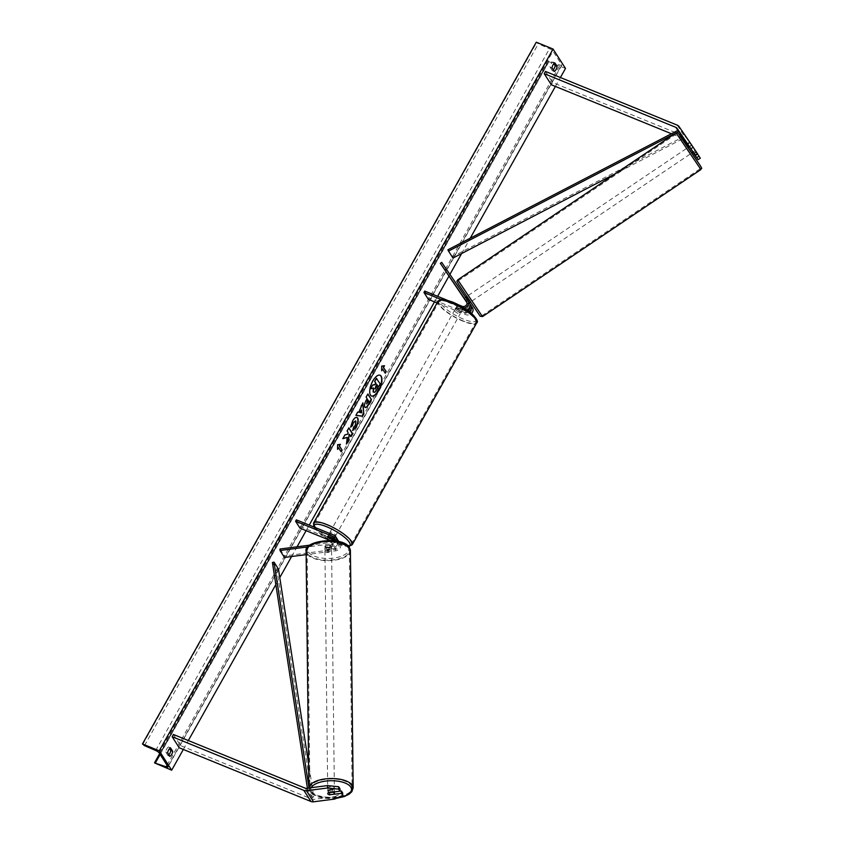 <?xml version="1.0" encoding="UTF-8"?>
<svg xmlns="http://www.w3.org/2000/svg" width="844" height="844" viewBox="0 0 844 844"><rect width="100%" height="100%" fill="white"/><g stroke="black" fill="none" stroke-linecap="round" stroke-linejoin="round"><path stroke-width="0.63" stroke-dasharray="4.22 3.17" d="M469.834 303.798L465.487 297.331L469.464 303.112M464.284 298.481L465.666 297.542M441.707 262.378L472.397 307.68M441.074 299.451L461.446 307.754L462.966 310.117A5.001 4.347 -32.7 0 0 466.996 309.927M461.446 307.754A5.001 4.347 -32.7 0 0 464.094 308.018M468.072 310.697A3.334 2.901 147.3 0 1 465.171 310.93L458.735 308.303A3.334 0.865 29.3 0 1 456.794 306.245A3.334 0.865 29.3 0 1 457.311 306.087L463.746 308.714A3.334 2.901 -32.7 0 0 468.082 304.04L466.869 302.268M444.767 270.238L446.138 269.299M428.393 299.398L429.185 297.995L466.679 313.282A3.334 2.901 -32.7 0 0 471.015 308.619L466.996 302.732M469.275 302.806L467.829 303.787L466.943 302.5L469.507 306.256A3.334 2.901 147.3 0 1 469.834 306.942M437.065 302.943L465.888 314.685A5.001 4.347 -32.7 0 0 471.511 313.409M424.743 291.074L429.185 297.995M446.972 300.126L458.651 304.895M462.966 310.117L456.52 307.49A3.334 0.865 -150.7 0 0 456.013 307.649A3.334 0.865 -150.7 0 0 457.944 309.706L464.379 312.333L465.888 314.685M469.317 311.626A5.001 4.347 147.3 0 1 464.379 312.333M457.311 306.087L456.52 307.49M458.735 308.303L457.944 309.706M465.709 300.696L467.08 299.768M693.04 152.142L689.326 146.603L691.531 145.115L697.598 153.946M697.524 153.988L691.531 145.115L695.256 150.643L693.947 148.618L691.742 150.105M689.495 146.824L691.711 145.337M692.903 152.237L689.137 146.729M683.165 138.511A2.669 2.321 -32.7 0 0 683.049 138.458L671.444 133.732M700.32 158.197L686.214 137.73A5.328 4.631 -32.7 0 0 684.315 136.211L552.598 82.533L551.332 84.78M545.488 71.445L552.598 82.533M696.944 153.429L694.739 154.916M690.919 149.05L693.124 147.552M340.005 791.166L329.835 792.484A3.334 1.445 -0.7 0 1 327.841 791.545A3.334 1.445 -0.7 0 1 327.715 791.166A3.334 1.445 -0.7 0 1 328.411 790.269L339.974 788.771M329.835 792.484L329.856 794.731M334.625 799.068L334.604 796.673L313.525 799.395A2.669 2.321 147.3 0 1 312.238 799.247L180.521 745.558L179.255 747.805M334.604 796.673L342.696 793.022M173.421 734.47L180.521 745.558M328.411 790.269L328.443 792.674M334.709 538.947A3.334 2.901 147.3 0 1 333.042 544.696L325.562 545.667A3.334 1.445 179.3 0 0 324.866 546.564A3.334 1.445 179.3 0 0 324.993 546.944A3.334 1.445 179.3 0 0 326.987 547.883L326.997 549.381A3.334 1.445 -0.7 0 1 325.003 548.442A3.334 1.445 -0.7 0 1 324.887 548.062A3.334 1.445 -0.7 0 1 325.584 547.165L333.053 546.195A5.001 4.347 147.3 0 0 337.811 541.363M338.845 541.595A5.001 4.347 -32.7 0 1 334.477 548.421L326.997 549.381M296.36 519.851L300.802 526.772L338.296 542.059A5.001 4.347 147.3 0 1 340.143 543.578A5.001 4.347 147.3 0 1 335.986 550.773L306.14 554.635M335.722 540.983A5.001 4.347 147.3 0 1 331.544 543.842L307.881 546.912M333.855 535.128L335.363 537.491A5.001 4.347 147.3 0 1 337.21 538.999M334.108 540.772A3.334 2.901 147.3 0 1 331.523 542.344L309.875 545.15M279.986 549.011L284.428 555.943L284.449 557.441M326.987 547.883L334.456 546.912A3.334 2.901 -32.7 0 0 335.996 541.109L334.319 540.424M330.204 540.487L337.505 543.462A3.334 2.901 147.3 0 1 335.965 549.275L284.428 555.943M300.802 526.772L300.01 528.175M335.363 537.491L328.928 534.864A3.334 0.865 -150.7 0 0 328.411 535.022A3.334 0.865 -150.7 0 0 330.352 537.079L336.788 539.706L338.296 542.059M337.727 540.234A5.001 4.347 -32.7 0 0 336.788 539.706M325.562 545.667L325.584 547.165M328.137 536.267L328.928 534.864M329.614 538.398L330.352 537.079M457.237 309.305A3.334 0.865 -150.7 0 0 455.222 309.052A3.334 0.865 -150.7 0 0 459.009 312.069A3.334 0.865 -150.7 0 0 461.035 312.322A3.334 0.865 -150.7 0 0 457.237 309.305M455.222 309.052L456.794 306.245A3.334 0.865 -150.7 0 1 457.079 306.098L456.14 307.775A3.334 0.865 29.3 0 1 457.87 308.176A3.334 0.865 29.3 0 1 460.138 309.41L461.077 307.722A3.334 0.865 -150.7 0 1 462.607 309.516A3.334 0.865 -150.7 0 1 462.322 309.664L461.373 311.352A3.334 0.865 29.3 0 1 459.642 310.951A3.334 0.865 29.3 0 1 457.385 309.716L458.324 308.039A3.334 0.865 -150.7 0 1 456.794 306.245L456.013 307.649M462.322 309.664L458.324 308.039M457.079 306.098L461.077 307.722M329.761 533.461A3.334 0.865 -150.7 0 0 329.202 533.619A3.334 0.865 -150.7 0 0 332.99 536.636A3.334 0.865 -150.7 0 0 335.015 536.879A3.334 0.865 -150.7 0 0 333 534.779M327.915 536.278L328.854 534.59A3.334 0.865 29.3 0 1 330.584 534.99A3.334 0.865 29.3 0 1 332.852 536.225L331.956 537.818M333.148 539.843L334.097 538.155A3.334 0.865 29.3 0 1 332.367 537.765A3.334 0.865 29.3 0 1 330.099 536.531L329.149 538.219M457.385 309.716L461.373 311.352M460.138 309.41L456.14 307.775M332.852 536.225L328.854 534.59M330.099 536.531L334.097 538.155M333.781 535.233A3.334 0.865 -150.7 0 0 335.796 535.476A3.334 0.865 -150.7 0 0 332.008 532.458A3.334 0.865 -150.7 0 0 329.993 532.216A3.334 0.865 -150.7 0 0 333.781 535.233M456.446 310.708A3.334 0.865 29.3 0 1 460.244 313.725A3.334 0.865 29.3 0 1 458.229 313.472A3.334 0.865 29.3 0 1 454.431 310.465A3.334 0.865 29.3 0 1 456.446 310.708M462.955 320.857A21.089 5.444 29.3 0 1 438.943 301.772A21.089 5.444 29.3 0 1 451.719 303.323A21.089 5.444 29.3 0 1 475.731 322.408A21.089 5.444 29.3 0 1 462.955 320.857M327.272 525.073A21.089 5.444 -150.7 0 0 314.506 523.523A21.089 5.444 -150.7 0 0 338.518 542.618A21.089 5.444 -150.7 0 0 351.283 544.169A21.089 5.444 -150.7 0 0 327.272 525.073M688.166 147.911L691.669 153.07L688.166 147.911M689.4 146.698L691.531 145.115L689.326 146.603M691.605 145.21L693.947 148.618M690.36 148.818L692.702 152.237L690.36 148.818L692.85 147.141M695.192 150.559L692.702 152.237M466.869 296.392L470.593 301.92M464.179 298.343L465.635 297.362M467.977 300.781L466.521 301.751M467.829 303.787L466.89 302.321M467.766 303.703L469.422 302.585L467.08 299.166L469.422 302.585M467.08 299.166L465.424 300.285M689.115 146.877L691.458 150.295M471.754 300.622L468.251 295.463L471.754 300.622M686.784 148.839L690.286 153.998L686.784 148.839M698.779 166.373L676.645 133.742L698.779 166.373M459.758 283.088L481.892 315.719L459.758 283.088M379.927 375.19A11.236 4.737 112.2 0 0 379.789 375.126A11.236 4.737 112.2 0 0 372.552 380.866A11.236 4.737 112.2 0 0 371.307 395.941A11.236 4.737 112.2 0 0 371.455 395.994M183.327 749.461L188.328 740.547M275.84 584.607L279.765 577.602M291.602 556.523L297.056 546.806M306.108 530.665L309.231 525.095M434.491 301.888L437.614 296.318M448.881 276.252L449.926 274.395M461.615 253.548L470.224 238.208M555.405 86.436L560.405 77.521M168.905 754.81A4.167 1.751 -67.8 0 1 167.977 755.612L165.667 752.015A4.167 1.751 -67.8 0 1 166.743 748.955A4.167 1.751 -67.8 0 1 168.505 746.961L169.528 748.565M165.667 752.015L167.618 752.816M553.886 63.638L552.862 62.034A4.167 1.751 112.2 0 0 551.1 64.038A4.167 1.751 112.2 0 0 550.024 67.087L551.987 67.889M565.501 68.438L548.706 61.601L548.378 60.926L549.286 61L559.973 65.062A3.334 0.865 -150.7 0 0 561.777 65.22A3.334 0.865 -150.7 0 0 561.671 64.735L552.968 51.157A3.334 0.865 -150.7 0 0 549.497 48.72L538.293 43.846L536.278 42.2M550.024 67.087L552.335 70.696A4.167 1.751 112.2 0 0 553.263 69.894M154.895 763.366L548.706 61.601M552.862 62.034L554.824 62.836M552.335 70.696L554.297 71.487M167.977 755.612L169.929 756.414M168.505 746.961L170.456 747.763M373.248 388.124L370.579 388.662M376.382 378.312L379.948 383.862L374.514 392.249L373.132 391.943M382.343 368.976L385.012 373.132M384.147 365.768L381.435 365.969L381.678 370.78M337.579 448.755L337.611 444.682M337.326 444.577L340.406 444.324M338.233 447.573L341.176 451.846M347.011 437.319L346.43 444.06M348.772 428.024L346.842 430.851L347.76 432.286L347.528 434.048L344.616 434.818L342.801 438.669M348.952 434.143L350.671 436.506M346.156 443.955L346.536 443.269M365.209 407.42L364.566 406.924C363.848 405.394 364.323 403.115 366.001 400.109L367.14 398.674M366.866 398.568L366.127 397.091M365.853 396.975L367.878 393.979M366.285 403.759L368.575 401.238L367.636 399.771M350.65 426.811L352.328 420.85C354.385 417.442 356.084 416.461 357.413 417.928M352.528 430.345L353.552 427.222M353.277 427.106L355.06 425.302L355.356 420.861M355.915 415.301L357.455 411.946L358.542 412.115L361.264 407.884M360.979 407.768L361.074 406.112M360.789 405.996L362.878 402.894M362.593 402.778L362.646 403.316M359.797 412.41L361.496 412.737L361.2 409.91M376.667 384.6L375.327 386.373L375.147 388.884M327.82 790.047A3.334 1.445 179.3 0 0 331.492 791.06A3.334 1.445 179.3 0 0 334.361 789.583A3.334 1.445 179.3 0 0 334.245 789.214A3.334 1.445 179.3 0 0 330.574 788.201A3.334 1.445 179.3 0 0 327.704 789.667A3.334 1.445 179.3 0 0 327.82 790.047M333.992 794.204L333.96 791.503L329.371 792.094A3.334 1.445 179.3 0 0 333.96 791.503M329.371 792.094L329.403 794.795M328.168 792.854L328.137 790.153L332.715 789.562A3.334 1.445 179.3 0 0 328.137 790.153M332.715 789.562L332.747 792.115M325.024 549.94A3.334 1.445 179.3 0 0 328.696 550.953A3.334 1.445 179.3 0 0 331.565 549.486A3.334 1.445 179.3 0 0 331.449 549.106A3.334 1.445 179.3 0 0 327.778 548.094A3.334 1.445 179.3 0 0 324.908 549.56A3.334 1.445 179.3 0 0 325.024 549.94M325.309 547.65L329.898 547.06A3.334 1.445 179.3 0 0 325.309 547.65L325.288 545.857A3.334 1.445 179.3 0 0 324.866 546.564A3.334 1.445 179.3 0 0 324.993 546.944A3.334 1.445 179.3 0 0 326.533 547.788L326.554 549.592A3.334 1.445 179.3 0 0 331.133 549.001L326.554 549.592M331.565 549.486L331.534 546.49A3.334 1.445 179.3 0 1 331.112 547.197L331.133 549.001M331.534 546.49A3.334 1.445 179.3 0 0 331.407 546.11A3.334 1.445 179.3 0 0 329.877 545.256L329.898 547.06M325.288 545.857L329.877 545.256M331.112 547.197L326.533 547.788M325.046 551.438A3.334 1.445 179.3 0 0 328.706 552.451A3.334 1.445 179.3 0 0 331.587 550.984A3.334 1.445 179.3 0 0 331.46 550.615A3.334 1.445 179.3 0 0 327.799 549.602A3.334 1.445 179.3 0 0 324.919 551.069A3.334 1.445 179.3 0 0 325.046 551.438M334.224 787.705A3.334 1.445 -0.7 0 1 334.351 788.085A3.334 1.445 -0.7 0 1 331.47 789.551A3.334 1.445 -0.7 0 1 327.799 788.539A3.334 1.445 -0.7 0 1 327.683 788.169A3.334 1.445 -0.7 0 1 330.563 786.692A3.334 1.445 -0.7 0 1 334.224 787.705M351.336 785.49A21.089 9.157 -0.7 0 1 352.106 787.885A21.089 9.157 -0.7 0 1 333.907 797.169A21.089 9.157 -0.7 0 1 310.687 790.754A21.089 9.157 -0.7 0 1 309.927 788.37A21.089 9.157 -0.7 0 1 328.126 779.086A21.089 9.157 -0.7 0 1 351.336 785.49M348.583 548.4A21.089 9.157 179.3 0 0 325.362 541.985A21.089 9.157 179.3 0 0 307.163 551.269A21.089 9.157 179.3 0 0 307.923 553.664A21.089 9.157 179.3 0 0 331.143 560.068A21.089 9.157 179.3 0 0 349.342 550.784A21.089 9.157 179.3 0 0 348.583 548.4M447.9 249.803L452.342 256.734L682.669 137.139M452.964 258.042L452.342 256.734M682.385 138.922L615.339 173.737M676.825 132.582L675.242 133.394M272.412 562.515L276.853 569.447L312.196 797.316L313.778 796.915L308.566 763.303M312.196 797.316L307.754 790.395L307.406 788.19M278.446 569.046L276.853 569.447M307.754 790.395L309.347 789.995L309.031 787.979M309.347 789.995L313.778 796.915M462.238 306.351L463.746 308.714M466.658 301.814L468.082 304.04M469.507 306.256L471.015 308.619M465.171 310.93L466.679 313.282M677.88 130.387L683.049 138.458M677.204 125.134L684.315 136.211M679.104 126.642L686.214 137.73M306.425 788.317L313.525 799.395M305.138 788.159L312.238 799.247M334.477 548.421L335.986 550.773M331.544 543.842L333.053 546.195M331.523 542.344L333.042 544.696M334.456 546.912L335.965 549.275M335.996 541.109L337.505 543.462M452.669 302.163A20.488 5.286 29.3 0 1 475.341 317.703A20.488 5.286 29.3 0 1 463.588 319.211A20.488 5.286 29.3 0 1 440.916 303.671A20.488 5.286 29.3 0 1 452.669 302.163M438.015 301.245A22.155 5.718 -150.7 0 0 463.24 321.3A22.155 5.718 -150.7 0 0 476.66 322.935M352.212 544.696A22.155 5.718 29.3 0 1 338.803 543.061A22.155 5.718 29.3 0 1 313.567 523.006M314.327 527.173A20.488 5.286 -150.7 0 0 337.568 543.779A20.488 5.286 -150.7 0 0 348.308 546.216M676.044 132.856L700.794 169.612M482.494 316.606L457.743 279.849M699.866 165.013L679.747 135.599M466.658 296.539L470.382 302.068L466.658 296.539M167.861 766.5L561.671 64.735M159.157 752.922L552.968 51.157M154.621 762.934L548.431 61.169M142.742 744.397L536.552 42.633M144.482 745.621L538.293 43.846M155.686 750.485L549.497 48.72M167.049 765.234L559.973 65.062M160.138 754.452L549.286 61M336.756 798.118A20.488 8.894 -0.7 0 1 311.288 792.189A20.488 8.894 -0.7 0 1 311.13 787.705M308.946 787.463A22.155 9.622 179.3 0 0 308.862 788.38A22.155 9.622 179.3 0 0 309.664 790.891A22.155 9.622 179.3 0 0 334.045 797.622A22.155 9.622 179.3 0 0 353.172 787.863M350.408 550.773A22.155 9.622 -0.7 0 1 331.291 560.521A22.155 9.622 -0.7 0 1 306.899 553.791A22.155 9.622 -0.7 0 1 306.098 551.28M308.493 552.081A20.488 8.894 179.3 0 0 333.697 558.053A20.488 8.894 179.3 0 0 347.981 546.965A20.488 8.894 179.3 0 0 322.777 541.004A20.488 8.894 179.3 0 0 308.493 552.081M468.125 304.104L466.616 301.751M469.549 306.319L471.057 308.682M327.715 791.166L327.704 789.667M335.806 539.896L334.298 537.544M337.231 542.112L338.739 544.475M338.634 541.215L340.143 543.578M324.908 549.56L324.887 548.062M329.202 533.619L328.411 535.022M313.841 526.972L317.988 531.878L329.413 539.865L337.727 543.916L348.614 546.532M461.035 312.322L462.607 309.516M335.015 536.879L334.013 538.662M335.796 535.476L460.244 313.725M314.506 523.523L438.943 301.772M351.283 544.169L475.731 322.408M329.993 532.216L454.431 310.465M695.256 150.643L693.103 152.099M468.251 295.463L686.562 148.47M481.892 315.719L700.203 168.726M458.334 280.736L676.645 133.742M471.975 300.991L690.286 153.998M561.777 65.22L167.967 766.985M548.378 60.926L159.632 753.66M308.841 786.756L309.864 791.577L313.029 794.594L318.061 796.894L323.98 798.234L336.207 798.361M334.361 789.583L334.393 791.894M331.587 550.984L334.351 788.085M307.163 551.269L309.927 788.37M349.342 550.784L352.064 784.931M324.919 551.069L327.683 788.169"/><path stroke-width="1.27" d="M464.094 308.018A5.001 4.347 -32.7 0 0 468.019 300.854A5.001 4.347 -32.7 0 0 467.956 300.759L441.707 262.378L440.325 263.307L466.996 302.732M469.317 311.626A5.001 4.347 147.3 0 0 470.952 305.422A5.001 4.347 147.3 0 0 470.889 305.328L469.834 303.798M466.996 309.927A5.001 4.347 -32.7 0 0 469.528 303.207A5.001 4.347 -32.7 0 0 469.464 303.112L468.082 300.949M458.651 304.895L462.238 306.351A3.334 2.901 -32.7 0 0 466.574 301.688L440.325 263.307M469.834 306.942A3.334 2.901 147.3 0 1 468.072 310.697M471.511 313.409A5.001 4.347 -32.7 0 0 472.461 307.775A5.001 4.347 -32.7 0 0 472.397 307.68L471.015 305.517M446.972 300.126L424.743 291.074L423.952 292.478L428.393 299.398L437.065 302.943M423.952 292.478L441.074 299.451M688.166 147.394L689.326 146.603L695.382 155.433L697.598 153.946L696.289 151.909L694.084 153.408L695.382 155.433M693.04 152.142L698.104 159.685L692.903 152.237M689.137 146.729L683.999 139.218A2.669 2.321 -32.7 0 0 683.165 138.511M694.084 153.408L676.899 128.13A2.669 2.321 -32.7 0 0 675.949 127.381L544.232 73.692L551.332 84.78L671.444 133.732M687.638 143.828L689.843 142.341L679.104 126.642A5.328 4.631 -32.7 0 0 677.204 125.134L545.488 71.445L544.232 73.692M698.104 159.685L700.32 158.197L697.524 153.988M696.806 157.649L699.011 156.161M689.843 142.341L696.289 151.909M329.867 794.89A3.334 1.445 -0.7 0 1 327.862 793.94A3.334 1.445 -0.7 0 1 327.746 793.571A3.334 1.445 -0.7 0 1 328.443 792.674L340.005 791.176L338.697 789.14L338.666 786.735L327.504 785.585L306.425 788.317A2.669 2.321 147.3 0 1 305.138 788.159L173.421 734.47L172.155 736.717L179.255 747.805L310.972 801.494A5.328 4.631 147.3 0 0 313.557 801.8L334.625 799.068L342.727 795.428L341.419 793.392L329.856 794.731M338.666 786.735L339.974 788.771L340.005 791.176M342.727 795.428L342.696 793.022L341.398 790.986L340.005 791.166M327.504 785.585L327.525 787.99L306.446 790.712A5.328 4.631 147.3 0 1 303.872 790.406L172.155 736.717M341.398 790.986L341.419 793.392M327.525 787.99L338.697 789.14M306.14 554.635L284.449 557.441L280.008 550.52L307.881 546.912M334.108 540.772A3.334 2.901 147.3 0 0 333.063 536.531L295.569 521.254L296.36 519.851L333.855 535.128A5.001 4.347 147.3 0 1 335.701 536.647A5.001 4.347 147.3 0 1 335.722 540.983M335.701 536.647L337.21 538.999A5.001 4.347 147.3 0 1 337.811 541.363M334.319 540.424L329.561 538.483A3.334 0.865 29.3 0 1 327.63 536.425A3.334 0.865 29.3 0 1 328.137 536.267L334.583 538.894A3.334 2.901 147.3 0 1 334.709 538.947M309.875 545.15L279.986 549.011L280.008 550.52M295.569 521.254L300.01 528.175L330.204 540.487M338.634 541.215L338.877 541.605A5.001 4.347 -32.7 0 0 338.634 541.215A5.001 4.347 -32.7 0 0 337.727 540.234M333 534.779A3.334 0.865 -150.7 0 0 331.217 533.862A3.334 0.865 -150.7 0 0 329.761 533.461M331.956 537.818L331.903 537.902A3.334 0.865 -150.7 0 1 333.433 539.685A3.334 0.865 -150.7 0 1 333.148 539.843L329.149 538.219A3.334 0.865 -150.7 0 1 327.63 536.425A3.334 0.865 -150.7 0 1 327.915 536.278L331.903 537.902M689.4 146.698L691.742 150.105M469.275 302.806L470.372 301.551L466.869 296.392L465.571 297.267M465.635 297.362L468.177 300.643L465.835 297.225M466.89 302.321L466.521 301.762M371.455 395.994A11.236 4.737 112.2 0 0 378.545 390.213A11.236 4.737 112.2 0 0 379.927 375.19M378.819 390.329A11.236 4.737 112.2 0 0 380.074 375.242A11.236 4.737 112.2 0 0 372.837 380.982A11.236 4.737 112.2 0 0 371.592 396.058A11.236 4.737 112.2 0 0 378.819 390.329M159.252 750.812L171.68 770.203L154.621 762.934L166.152 766.827A3.334 0.865 -150.7 0 0 167.967 766.985A3.334 0.865 -150.7 0 0 167.861 766.5L159.157 752.922A3.334 0.865 -150.7 0 0 155.686 750.485L144.482 745.621L142.467 743.965L159.252 750.812L553.063 49.047L565.501 68.438L560.405 77.521M171.68 770.203L183.327 749.461M188.328 740.547L275.84 584.607M279.765 577.602L291.602 556.523M297.056 546.806L306.108 530.665M309.231 525.095L434.491 301.888M437.614 296.318L448.881 276.252M449.926 274.395L461.615 253.548M470.224 238.208L555.405 86.436M355.904 421.262L353.446 422.464L352.454 425.671L350.619 427.18L352.602 420.966C354.67 417.558 356.368 416.577 357.687 418.033L357.698 418.054C358.679 420.09 358.194 423.023 356.221 426.853L352.813 430.461L353.552 427.222L355.345 425.418L355.915 421.272L355.356 420.861M357.001 417.421L357.423 417.938C358.405 419.985 357.909 422.918 355.946 426.737L352.528 430.345M364.861 407.061L364.851 407.04C364.123 405.51 364.597 403.232 366.285 400.214L367.14 398.674L366.127 397.091L367.878 393.979L371.423 399.528L368.733 404.339C367.034 407.272 365.747 408.179 364.861 407.061L365.346 407.494M347.295 437.435L346.43 444.06L348.509 440.378L349.237 434.259L350.671 436.506L352.423 433.394L348.867 427.855L347.127 430.967L348.044 432.402L347.802 434.164L344.901 434.924L342.801 438.669L347.295 437.435L342.928 438.437M557.124 66.444L554.824 62.836A4.167 1.751 112.2 0 0 553.063 64.83A4.167 1.751 112.2 0 0 551.987 67.889L554.297 71.487A4.167 1.751 112.2 0 0 557.124 66.444L555.173 65.642L553.886 63.638M170.456 747.763L172.767 751.36A4.167 1.751 -67.8 0 1 169.929 756.414L167.618 752.816A4.167 1.751 -67.8 0 1 168.705 749.757A4.167 1.751 -67.8 0 1 170.456 747.763M383.566 367.404L384.516 365.726L381.71 366.085L381.678 370.78L382.627 369.092L385.286 373.248L386.236 371.56L383.292 367.288L386.236 371.56M337.568 449.377L337.611 444.682L340.406 444.324L339.467 446.001L342.126 450.158L341.176 451.846L338.518 447.689L337.568 449.377M358.816 412.231L362.878 402.894L363.764 413.191L362.087 416.176L355.873 415.375L357.729 412.062L358.816 412.231M553.263 69.894A4.167 1.751 112.2 0 0 555.173 65.642M169.528 748.565L170.804 750.569A4.167 1.751 -67.8 0 1 168.905 754.81M142.467 743.965L536.278 42.2L553.063 49.047M170.804 750.569L172.767 751.36M372.594 385.064L370.854 388.778L372.594 385.064L374.947 384.474L375.717 383.113L374.63 381.425L376.382 378.312L380.222 383.978L374.799 392.354L373.122 391.933L373.322 387.913M374.799 392.354L373.407 392.059L373.607 388.029L370.854 388.778M374.63 381.425L376.667 378.418M375.717 383.113L374.915 381.541M374.947 384.474L375.991 383.218M372.879 385.17L375.221 384.59M385.951 371.444L385.107 372.964M381.688 370.157L382.627 369.092M383.292 367.288L384.147 365.768M340.037 444.366L339.467 446.001M339.183 445.885L342.126 450.158M340.997 451.561L341.852 450.042M337.579 448.755L338.518 447.689M350.492 436.221L352.423 433.394M352.138 433.278L348.772 428.024M346.536 443.269L348.224 440.262L349.237 434.259M367.784 394.159L371.423 399.528M371.149 399.412L368.448 404.223C366.76 407.167 365.463 408.074 364.576 406.945M367.921 399.877L366.549 403.854L368.86 401.343L367.636 399.771L366.623 403.949M356.854 417.379L357.698 418.054M355.619 421.145L353.172 422.348L352.454 425.671M352.18 425.555L350.65 426.811M362.646 403.316L363.764 413.191M363.479 413.085L362.087 416.176M361.812 416.06L355.915 415.301M361.485 410.026L359.797 412.41L361.781 412.853L361.485 410.026L360.082 412.526M375.105 388.831L377.616 385.761L376.762 384.431L375.274 388.978M374.82 388.715L377.616 385.761M377.342 385.645L376.667 384.6M327.862 793.94A3.334 1.445 179.3 0 0 329.403 794.795L333.992 794.204A3.334 1.445 179.3 0 0 334.414 793.487A3.334 1.445 179.3 0 0 334.287 793.117A3.334 1.445 179.3 0 0 332.747 792.263L328.168 792.854A3.334 1.445 179.3 0 0 327.746 793.571A3.334 1.445 179.3 0 0 327.862 793.94M675.242 133.394L448.533 251.111L447.9 249.803L678.228 130.208L683.302 138.448L682.385 138.922M448.533 251.111L452.964 258.042L615.339 173.737M678.228 130.208L683.302 138.448M678.861 131.516L676.825 132.582M307.406 788.19L272.412 562.515L274.005 562.115L278.446 569.046L308.566 763.303M309.031 787.979L274.005 562.115M676.899 128.13L683.999 139.218M675.949 127.381L677.88 130.387M303.872 790.406L310.972 801.494M306.446 790.712L313.557 801.8M333.063 536.531L334.583 538.894M476.66 322.935A22.155 5.718 -150.7 0 0 451.434 302.88A22.155 5.718 -150.7 0 0 438.015 301.245L313.567 523.006A22.155 5.718 29.3 0 1 326.987 524.63A22.155 5.718 29.3 0 1 352.212 544.696L476.66 322.935C478.411 321.954 476.944 319 472.25 314.063C466.785 309.294 460.212 305.285 452.511 302.025C442.383 298.818 442.33 298.143 438.015 301.245M348.308 546.216A20.488 5.286 -150.7 0 0 345.797 538.356A20.488 5.286 -150.7 0 0 326.649 526.73A20.488 5.286 -150.7 0 0 314.327 527.173M679.747 135.599L699.866 165.013M699.296 167.133L676.044 132.856C679.336 133.806 675.094 129.195 681.245 137.287L699.887 165.044C702.936 170.087 701.322 167.523 700.794 169.612L699.296 167.133M676.044 132.856L457.743 279.849L482.494 316.606L700.794 169.612M482.494 316.606L480.152 316.173L458.651 284.417C455.992 279.554 456.815 282.381 457.743 279.849M166.152 766.827L167.049 765.234M155.465 762.765L160.138 754.452M311.13 787.705A20.488 8.894 -0.7 0 1 330.721 780.732A20.488 8.894 -0.7 0 1 350.777 787.072A20.488 8.894 -0.7 0 1 336.756 798.118M336.207 798.361L344.204 796.578L349.194 794.141L351.832 791.693L353.172 787.863A22.155 9.622 179.3 0 0 352.37 785.363A22.155 9.622 179.3 0 0 329.033 778.569A22.155 9.622 179.3 0 0 308.946 787.463M308.841 786.756L306.098 551.28A22.155 9.622 -0.7 0 1 325.214 541.531A22.155 9.622 -0.7 0 1 349.606 548.262A22.155 9.622 -0.7 0 1 350.408 550.773L353.172 787.863M469.528 303.207L468.019 300.854M470.952 305.422L472.461 307.775M348.614 546.532L352.212 544.696M334.013 538.662L333.433 539.685M313.841 526.972L313.567 523.006M693.103 152.099L691.88 152.922M159.632 753.66L154.568 762.691M306.098 551.28C303.27 540.36 343.265 535.813 349.405 547.566L350.408 550.773M334.393 791.894L334.414 793.487M352.064 784.931L352.106 787.885"/></g></svg>
